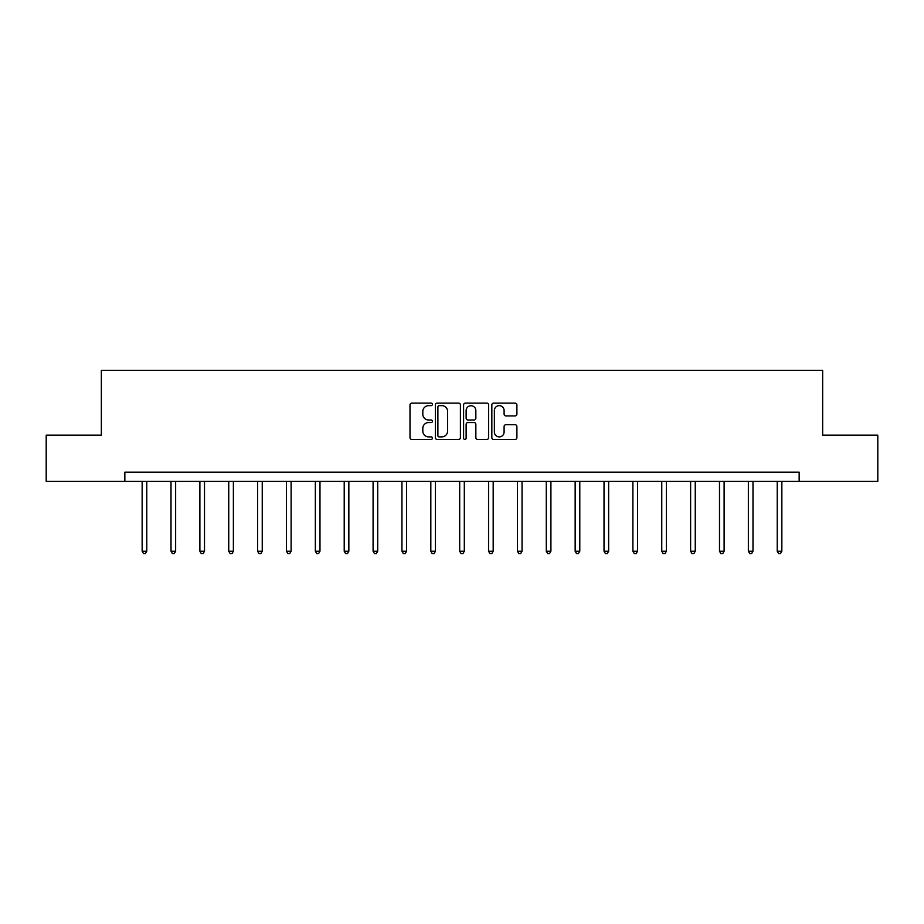 <?xml version="1.0" encoding="UTF-8"?>
<svg xmlns="http://www.w3.org/2000/svg" width="924" height="924" viewBox="0 0 924 924"><rect width="100%" height="100%" fill="white"/><g stroke="black" fill="none" stroke-linecap="round" stroke-linejoin="round"><path stroke-width="1.39" d="M432.397 404.377A1.271 1.271 0 0 0 431.127 403.107L411.827 403.107A1.813 1.813 0 0 0 410.002 404.92L410.002 437.618A1.813 1.813 0 0 0 411.827 439.431L431.127 439.431A1.271 1.271 0 0 0 432.397 438.161A1.271 1.271 0 0 0 431.127 436.89L428.621 436.89A5.81 5.81 0 0 1 422.811 431.081L422.811 428.355A5.81 5.81 0 0 1 428.621 422.545L431.127 422.545A1.271 1.271 0 0 0 432.397 421.275A1.271 1.271 0 0 0 431.127 420.004L428.621 420.004A5.81 5.81 0 0 1 422.811 414.183L422.811 411.457A5.81 5.81 0 0 1 428.621 405.648L431.127 405.648A1.271 1.271 0 0 0 432.397 404.377M515.084 415.916A1.813 1.813 0 0 0 516.897 414.102L516.897 404.92A1.813 1.813 0 0 0 515.084 403.107L493.647 403.107A1.813 1.813 0 0 0 491.834 404.92L491.834 437.618A1.813 1.813 0 0 0 493.647 439.431L515.084 439.431A1.813 1.813 0 0 0 516.897 437.618L516.897 426.542A1.813 1.813 0 0 0 515.084 424.717L505.913 424.717A1.813 1.813 0 0 0 504.1 426.542L504.1 432.028A4.863 4.863 0 0 1 499.237 436.89A4.863 4.863 0 0 1 494.375 432.028L494.375 410.51A4.863 4.863 0 0 1 499.237 405.648A4.863 4.863 0 0 1 504.1 410.51L504.1 414.102A1.813 1.813 0 0 0 505.913 415.916L515.084 415.916M124.844 481.416L46.2 481.416L46.2 435.146L101.34 435.146L101.34 370.385L822.66 370.385L822.66 435.146L877.8 435.146L877.8 481.416L799.156 481.416L799.156 472.164L124.844 472.164L124.844 481.416L799.156 481.416M460.406 404.92A1.813 1.813 0 0 0 458.593 403.107L437.156 403.107A1.813 1.813 0 0 0 435.343 404.92L435.343 437.618A1.813 1.813 0 0 0 437.156 439.431L458.593 439.431A1.813 1.813 0 0 0 460.406 437.618L460.406 404.92M465.407 403.107L486.844 403.107A1.813 1.813 0 0 1 488.657 404.92L488.657 437.618A1.813 1.813 0 0 1 486.844 439.431L477.662 439.431A1.813 1.813 0 0 1 475.848 437.618L475.848 424.359A1.813 1.813 0 0 0 474.035 422.545L467.948 422.545A1.813 1.813 0 0 0 466.135 424.359L466.135 438.161A1.271 1.271 0 0 1 464.864 439.431A1.271 1.271 0 0 1 463.594 438.161L463.594 404.92A1.813 1.813 0 0 1 465.407 403.107M439.154 405.648A1.271 1.271 0 0 0 437.884 406.918L437.884 435.62A1.271 1.271 0 0 0 439.154 436.89L441.788 436.89A5.81 5.81 0 0 0 447.609 431.081L447.609 411.457A5.81 5.81 0 0 0 441.788 405.648L439.154 405.648M475.848 410.603A4.863 4.863 0 0 0 470.986 405.74A4.863 4.863 0 0 0 466.135 410.603L466.135 418.179A1.813 1.813 0 0 0 467.948 420.004L474.035 420.004A1.813 1.813 0 0 0 475.848 418.179L475.848 410.603M142.146 481.416L142.146 551.212L146.777 551.212L146.777 481.416M146.777 551.212L145.38 553.615L143.532 553.615L142.146 551.212M171.009 481.416L171.009 551.212L175.641 551.212L175.641 481.416M175.641 551.212L174.255 553.615L172.407 553.615L171.009 551.212M199.884 481.416L199.884 551.212L204.504 551.212L204.504 481.416M204.504 551.212L203.118 553.615L201.27 553.615L199.884 551.212M228.748 481.416L228.748 551.212L233.379 551.212L233.379 481.416M233.379 551.212L231.982 553.615L230.134 553.615L228.748 551.212M257.611 481.416L257.611 551.212L262.243 551.212L262.243 481.416M262.243 551.212L260.857 553.615L259.009 553.615L257.611 551.212M286.486 481.416L286.486 551.212L291.106 551.212L291.106 481.416M291.106 551.212L289.72 553.615L287.872 553.615L286.486 551.212M315.35 481.416L315.35 551.212L319.981 551.212L319.981 481.416M319.981 551.212L318.584 553.615L316.736 553.615L315.35 551.212M344.213 481.416L344.213 551.212L348.845 551.212L348.845 481.416M348.845 551.212L347.459 553.615L345.611 553.615L344.213 551.212M373.088 481.416L373.088 551.212L377.708 551.212L377.708 481.416M377.708 551.212L376.322 553.615L374.474 553.615L373.088 551.212M401.952 481.416L401.952 551.212L406.583 551.212L406.583 481.416M406.583 551.212L405.186 553.615L403.338 553.615L401.952 551.212M430.815 481.416L430.815 551.212L435.447 551.212L435.447 481.416M435.447 551.212L434.061 553.615L432.213 553.615L430.815 551.212M459.69 481.416L459.69 551.212L464.31 551.212L464.31 481.416M464.31 551.212L462.924 553.615L461.076 553.615L459.69 551.212M488.553 481.416L488.553 551.212L493.185 551.212L493.185 481.416M493.185 551.212L491.787 553.615L489.939 553.615L488.553 551.212M517.417 481.416L517.417 551.212L522.048 551.212L522.048 481.416M522.048 551.212L520.662 553.615L518.814 553.615L517.417 551.212M546.292 481.416L546.292 551.212L550.912 551.212L550.912 481.416M550.912 551.212L549.526 553.615L547.678 553.615L546.292 551.212M575.155 481.416L575.155 551.212L579.787 551.212L579.787 481.416M579.787 551.212L578.389 553.615L576.541 553.615L575.155 551.212M604.019 481.416L604.019 551.212L608.65 551.212L608.65 481.416M608.65 551.212L607.264 553.615L605.416 553.615L604.019 551.212M632.894 481.416L632.894 551.212L637.514 551.212L637.514 481.416M637.514 551.212L636.128 553.615L634.28 553.615L632.894 551.212M661.757 481.416L661.757 551.212L666.389 551.212L666.389 481.416M666.389 551.212L664.991 553.615L663.143 553.615L661.757 551.212M690.621 481.416L690.621 551.212L695.252 551.212L695.252 481.416M695.252 551.212L693.866 553.615L692.018 553.615L690.621 551.212M719.496 481.416L719.496 551.212L724.116 551.212L724.116 481.416M724.116 551.212L722.73 553.615L720.882 553.615L719.496 551.212M748.359 481.416L748.359 551.212L752.991 551.212L752.991 481.416M752.991 551.212L751.593 553.615L749.745 553.615L748.359 551.212M777.223 481.416L777.223 551.212L781.854 551.212L781.854 481.416M781.854 551.212L780.468 553.615L778.62 553.615L777.223 551.212"/></g></svg>

